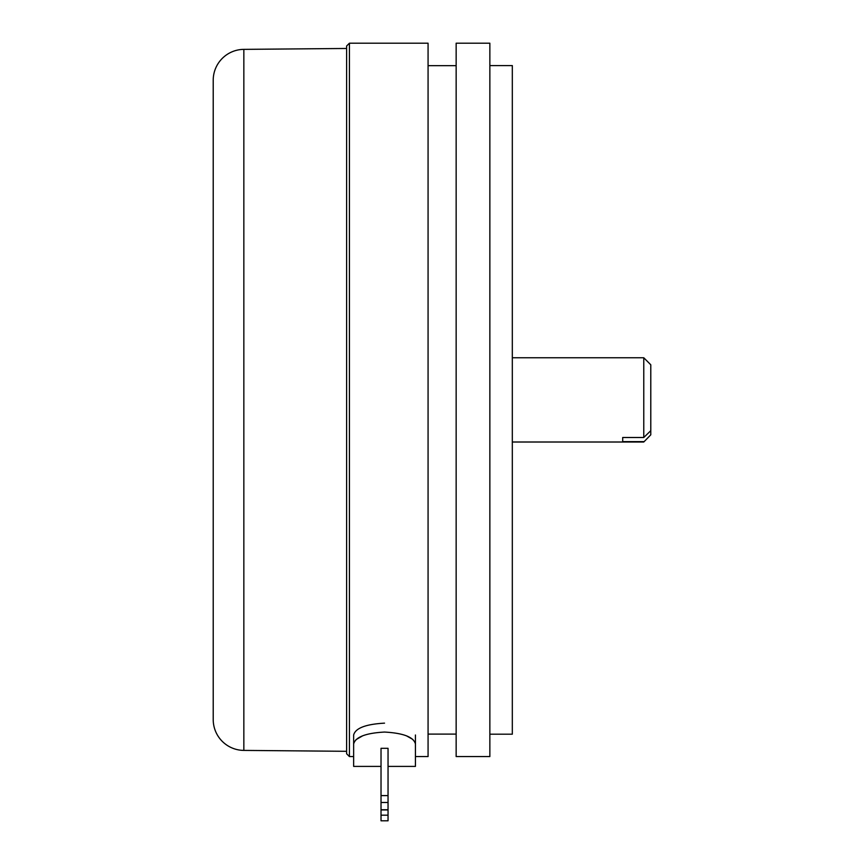 <?xml version="1.0" encoding="UTF-8"?>
<svg xmlns="http://www.w3.org/2000/svg" width="864" height="864" viewBox="0 0 864 864"><rect width="100%" height="100%" fill="white"/><g stroke="black" fill="none" stroke-linecap="round" stroke-linejoin="round"><path stroke-width="1.3" d="M349.434 756.572L346.615 753.764L346.615 46.008L349.434 43.2L349.434 756.572L353.646 756.572L353.646 766.4L353.646 734.994C355.439 728.147 365.731 724.205 384.534 723.146M349.434 43.2L428.069 43.2L428.069 756.572L415.433 756.572L415.433 766.4L415.433 743.936C413.629 737.057 403.337 733.104 384.534 732.056C365.774 733.082 355.471 737.046 353.646 743.936L353.646 734.994M456.149 399.881L456.149 756.572L489.856 756.572L489.856 43.2L456.149 43.2L456.149 399.881M489.856 65.588L512.32 65.588L512.32 734.184L489.856 734.184M622.696 437.497L622.696 441.644L622.696 437.497L643.766 437.497L643.766 357.761L512.32 357.761M650.786 434.819L643.766 442.012L650.786 434.819L650.786 430.682L643.766 437.497M622.696 441.644L643.766 441.644M643.766 357.761L650.786 364.781L650.786 430.682M388.044 795.604L388.044 748.31L381.024 748.31L381.024 795.604L388.044 795.604L388.044 802.483L381.024 802.483L381.024 795.604M356.011 739.66L362.75 735.761M406.404 735.793L412.765 739.39M415.433 743.936L415.433 734.994L415.433 743.936M381.024 815.184L388.044 815.184L388.044 820.8L381.024 820.8L381.024 802.483M381.024 809.752L388.044 809.752L388.044 815.184M388.044 809.752L388.044 802.483M381.024 820.8L388.044 820.8M243.842 49.367L243.842 750.406A30.899 30.899 0 0 1 213.214 719.518L213.214 80.255A30.899 30.899 0 0 1 243.842 49.367L346.615 48.47M243.842 750.406L346.615 751.302M428.069 734.098L456.149 734.098M428.069 65.664L456.149 65.664M643.766 442.012L512.32 442.012M415.433 766.4L388.044 766.4M381.024 766.4L353.646 766.4M381.024 809.946L388.044 809.946"/></g></svg>

